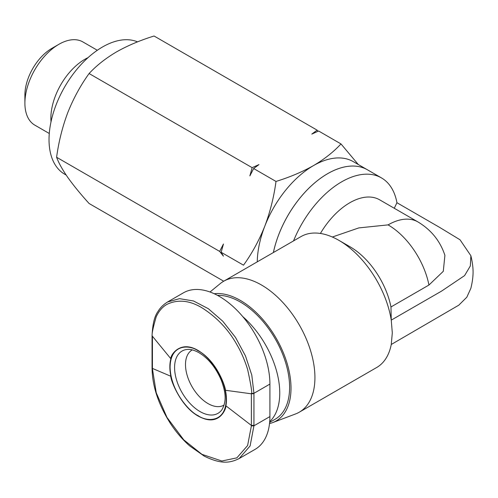 <?xml version="1.0" encoding="UTF-8"?>
<svg xmlns="http://www.w3.org/2000/svg" width="498" height="498" viewBox="0 0 498 498"><rect width="100%" height="100%" fill="white"/><g stroke="black" fill="none" stroke-linecap="round" stroke-linejoin="round"><path stroke-width="0.75" d="M219.649 251.403L223.44 244.014L221.156 252.274L223.44 256.159L219.649 251.403L56.604 157.268C58.696 162.952 62.431 169.694 67.821 177.481C73.499 185.437 80.589 194.108 89.092 203.495L223.714 281.214M257.254 261.848A79.587 45.947 -60 0 1 264.787 226.216C259.109 240.397 252.019 253.382 243.516 265.185L221.156 252.274M273.371 252.542A79.587 45.947 -60 0 1 367.375 169.762A79.587 45.947 -60 0 1 367.381 169.768L353.312 161.645A79.587 45.947 120 0 0 313.522 165.585A79.587 45.947 120 0 0 264.787 226.216C270.177 211.868 273.919 196.947 276.004 181.44L253.65 168.536L249.859 175.925L252.137 167.664L89.092 73.53C80.589 85.332 73.499 98.318 67.821 112.498C62.431 126.841 58.696 141.768 56.604 157.268M137.535 41.876A75.609 43.65 120 0 0 80.303 65.375A75.609 43.65 120 0 0 49.028 139.596A75.609 43.65 120 0 0 64.684 174.207L66.153 175.053M327.591 173.715A79.568 45.934 120 0 0 327.584 173.721A79.568 45.934 120 0 0 273.39 252.536A79.587 45.947 -60 0 1 367.393 169.774L381.449 177.892A79.587 45.947 -60 0 1 396.937 202.717L439.348 227.225L460.015 239.762L470.871 255.717L470.342 265.932L464.59 275.606L441.558 291.112L391.254 320.121A75.609 43.65 -120 0 0 338.845 240.316A75.609 43.65 -120 0 0 301.041 236.569L223.664 281.246A75.609 43.65 -120 0 0 220.272 283.592L210 292.002M49.277 133.489L34.854 125.16A48.051 27.739 -60 0 1 24.9 103.167L24.9 95.043A38.103 21.999 -60 0 1 51.842 48.381L58.876 44.316A48.051 27.739 -60 0 1 82.898 41.938L97.328 50.267M24.9 103.167A48.051 27.739 -60 0 1 58.876 44.316M51.02 121.749A48.051 27.739 -60 0 1 50.871 118.157A48.051 27.739 -60 0 1 88.034 57.644M224.131 405.03A31.835 18.382 60 0 1 223.926 405.154A31.835 18.382 60 0 1 199.393 396.626A31.835 18.382 60 0 1 185.499 364.592A31.835 18.382 60 0 1 192.091 350.019A31.835 18.382 60 0 1 192.303 349.901M269.642 422.41L275.182 419.21A69.639 40.207 -120 0 0 289.606 387.332A69.639 40.207 -120 0 0 217.445 295.345M269.711 421.638A69.639 40.207 -120 0 0 279.758 393.022A69.639 40.207 -120 0 0 242.707 316.541M269.524 423.555A71.625 41.353 -120 0 0 272.643 422.609A71.625 41.353 -120 0 0 291.013 388.147A71.625 41.353 -120 0 0 265.26 322.343A71.625 41.353 -120 0 0 214.19 293.727M272.643 422.609L295.538 413.963A75.609 43.65 -120 0 0 299.273 412.195A75.609 43.65 -120 0 0 314.929 377.584A75.609 43.65 -120 0 0 281.924 301.502A75.609 43.65 -120 0 0 223.664 281.246M293.54 240.901A79.587 45.947 -60 0 1 381.449 177.892M89.092 73.53C96.481 65.562 105.632 58.341 116.557 51.873C127.768 45.561 140.274 40.276 154.075 36.012L317.12 130.146L318.029 131.285M317.12 130.146L311.804 134.093L318.627 131.018L340.987 143.928L358.155 164.359M252.137 167.664L258.966 164.595L253.65 168.536M276.004 181.44C289.805 177.176 302.311 171.891 313.522 165.585C324.447 159.117 333.598 151.896 340.987 143.928M251.372 393.426L253.936 393.308L253.936 393.688L251.372 393.806L251.372 393.426C252.38 393.713 251.129 385.707 247.606 369.398C244.686 360.054 241.113 351.806 236.88 344.666C228.439 329.52 216.779 317.22 201.914 307.77C189.464 300.331 177.811 299.198 166.961 304.353C162.591 306.768 159.018 310.883 156.235 316.691C152.699 328.848 151.429 335.384 152.425 336.299L152.425 368.8L152.058 368.134L152.058 367.754L152.425 368.42L170.882 376.27C169.507 369.647 169.507 363.814 170.882 358.778L152.083 335.82M170.882 376.27C169.88 378.212 181.26 409.68 201.908 417.841C220.166 425.865 226.416 407.868 225.899 405.82L251.372 425.429L253.93 425.304L253.93 425.802L269.91 416.577L269.91 384.083A71.625 41.353 -120 0 0 238.642 312.003A71.625 41.353 -120 0 0 183.451 292.812L167.527 302.006C161.165 305.965 158.669 310.335 157.835 311.723C154.517 316.242 152.587 324.21 152.058 335.633L152.425 336.299M152.425 368.8L156.235 392.735L166.961 417.411L183.781 439.865L201.92 454.332L221.865 461.017L236.88 457.849L247.606 445.542L251.372 425.927L251.372 393.806L225.432 390.27C226.627 396.01 226.783 401.195 225.899 405.82M225.432 390.27C225.768 388.639 218.591 364.175 200.856 352.291C180.799 337.893 170.005 355.728 170.882 358.778M152.083 367.941L152.058 368.134C152.301 386.317 158.557 404.98 170.826 424.103C176.435 432.519 182.722 439.784 189.682 445.903L204.292 456.168C221.373 464.534 230.176 462.978 239.146 458.558L250.121 445.915L253.93 425.802L251.372 425.927M269.91 384.083L253.936 393.308L251.795 375.106L245.477 355.927L235.51 337.42L222.749 321.198L208.332 308.698L193.498 300.966L179.492 298.663L167.533 302M239.158 458.552L255.076 449.364A71.625 41.353 -120 0 0 269.91 416.577M253.936 393.688L253.93 425.304M299.273 412.195L376.65 367.524A75.609 43.65 -120 0 0 391.254 344.492L458.82 305.15L466.831 297.194L470.871 288.286C473.803 276.054 473.803 268.017 470.871 255.717M391.254 344.492L392.306 332.913L391.254 320.121L390.967 306.961A59.692 34.462 -120 0 0 350.1 246.815L338.845 240.316M320.413 233.456A59.692 34.462 -60 0 1 379.625 199.81L417.934 221.927C431.2 229.883 440.188 241.02 444.907 255.343L443.288 271.317L428.952 285.03A59.692 34.462 -120 0 0 388.085 224.884L358.828 227.903L332.347 237.017M394.273 208.264L396.937 202.717M390.967 306.961L428.952 285.03M198.16 350.866C189.95 344.821 170.478 343.303 170.092 367.07C170.478 391.279 189.95 412.244 198.16 415.681C206.365 421.719 225.837 423.238 226.223 399.477C225.837 375.268 206.365 354.302 198.16 350.866M200.009 411.56A35.949 20.754 60 0 1 174.586 367.524A35.949 20.754 60 0 1 187.267 349.447C190.398 349.054 194.301 350.138 198.982 352.69C208.388 358.367 215.846 367.599 221.355 380.379C225.245 391.341 227.144 400.33 222.002 409.617A35.949 20.754 60 0 1 200.009 411.56M388.085 224.884A59.692 34.462 -60 0 1 417.934 221.927M152.058 367.754L152.058 335.633"/></g></svg>
